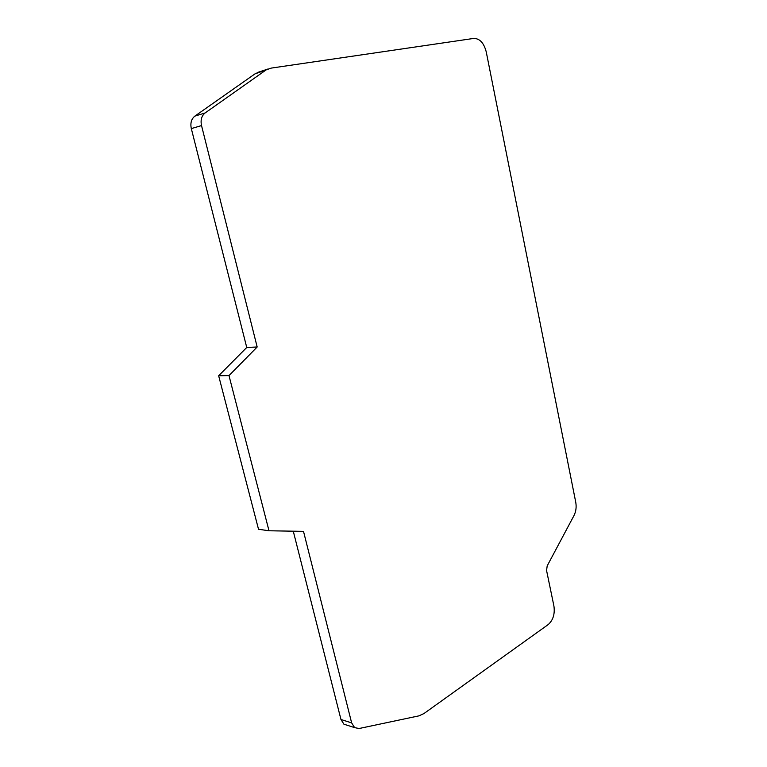 <?xml version="1.0" encoding="UTF-8"?>
<svg xmlns="http://www.w3.org/2000/svg" width="767" height="767" viewBox="0 0 767 767"><rect width="100%" height="100%" fill="white"/><g stroke="black" fill="none" stroke-linecap="round" stroke-linejoin="round"><path stroke-width="1.15" d="M254.951 73.9L271.163 68.11L473.795 38.417C479.758 38.484 483.9 42.962 486.23 51.84L575.758 502.27C576.602 507.064 575.998 511.512 573.956 515.616L547.197 565.883L546.564 570.485L553.927 606.064C555.011 614.022 553.112 620.187 548.213 624.568L423.94 713.559L418.878 715.87L359.09 728.516L354.613 727.624L351.641 722.878L303.511 531.358L268.996 530.774L228.988 375.59L218.653 375.763L246.744 347.47L191.319 128.597C190.168 123.104 191.367 118.943 194.885 116.105L254.951 73.9L259.428 71.849M218.653 375.763L258.517 529.259L268.996 530.774M347.125 725.218L343.923 724.192L340.96 719.494L293.272 531.186M246.744 347.47L257.175 346.991L228.988 375.59M257.175 346.991L201.529 125.577C200.379 120.026 201.577 115.817 205.115 112.96L194.885 116.105M265.392 70.43L205.115 112.96M191.319 128.597L201.529 125.577M351.641 722.878L340.96 719.494M267.923 69.02L257.472 72.501M354.613 727.624L343.923 724.192"/></g></svg>
